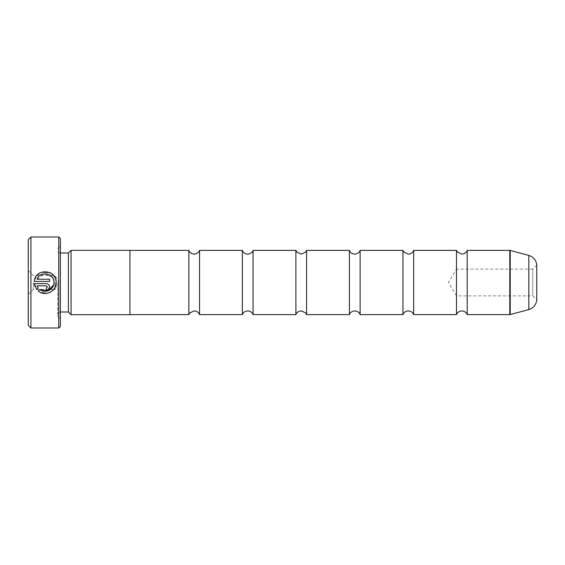 <?xml version="1.0" encoding="UTF-8"?>
<svg xmlns="http://www.w3.org/2000/svg" width="565" height="565" viewBox="0 0 565 565"><rect width="100%" height="100%" fill="white"/><g stroke="black" fill="none" stroke-linecap="round" stroke-linejoin="round"><path stroke-width="0.42" stroke-dasharray="2.83 2.12" d="M456.478 250.38L456.478 314.62M402.951 250.38L402.951 314.62M349.417 250.38L349.417 314.62M295.891 250.38L295.891 314.62M242.364 250.38L242.364 314.62M188.837 250.38L188.837 314.62M536.75 299.874L536.75 265.126L532.753 269.117L532.753 295.883L532.753 269.117L456.478 269.117L456.478 295.883L456.478 269.117L448.433 282.5L456.478 295.883L532.753 295.883L536.75 299.874M55.13 277.86L56.168 282.5L55.73 285.586M53.64 284.915L53.972 282.514L52.969 278.432M40.885 292.606L38.258 291.01L39.818 289.45M49.84 292.458L46.966 293.341M51.952 276.906L43.851 273.848L37.064 279.23L49.586 279.23L49.586 281.419L34.281 281.419L36.605 275.699L41.633 272.146M48.625 289.231L46.295 290.198L46.295 288.002L47.389 286.907M34.281 283.616L46.295 283.616C48.293 283.814 49.395 284.908 49.586 286.907M28.25 239.68L28.25 325.32M30.927 327.997L30.927 237.003M33.335 282.5L33.335 289.457L33.335 282.5M55.017 282.5L55.017 289.457L55.017 282.5M60.37 326.393L60.37 238.607M58.76 237.003L58.76 327.997M68.393 253.007L68.393 311.993M71.07 250.33L71.07 314.67M57.694 282.5L57.694 316.273L57.694 282.5M467.184 250.38L467.184 314.62M413.658 250.38L413.658 314.62M129.957 250.33L129.957 314.67M360.124 250.38L360.124 314.62M306.597 250.38L306.597 314.62M253.071 250.38L253.071 314.62M199.544 250.38L199.544 314.62M28.25 282.5L28.25 270.458L28.25 282.5M38.265 287.896L36.704 289.457L35.072 286.73M46.295 285.805L37.064 285.805M509.792 250.38L509.792 314.62M510.209 314.564L510.209 250.436M60.37 282.5L60.37 253.007L60.37 282.5M528.833 255.429L528.833 309.571M53.689 289.457L33.335 289.457L28.25 294.542M28.25 270.458L33.335 275.543L55.017 275.543L59.198 282.5L55.017 289.457L53.696 289.457M60.37 311.993C58.739 312.155 57.849 313.045 57.694 314.67M57.694 316.273L60.37 318.95M57.694 248.727L60.37 246.05M60.37 253.007C58.739 252.845 57.849 251.955 57.694 250.33"/><path stroke-width="0.85" d="M456.478 282.5L456.478 250.38L457.466 252.089L461.831 254.13C465.85 253.713 466.909 251.058 466.754 251.298L467.184 250.38L467.184 314.62L466.754 313.702C466.909 313.942 465.85 311.287 461.831 310.87C457.805 311.287 456.753 313.942 456.901 313.702L456.478 314.62L456.478 282.5M402.951 282.5L402.951 250.38L403.954 252.117L408.304 254.13C412.323 253.713 413.382 251.058 413.227 251.298L413.658 250.38L413.658 314.62L413.227 313.702C413.382 313.942 412.323 311.287 408.304 310.87C404.208 311.336 403.262 313.907 403.375 313.702L402.951 314.62L402.951 282.5M349.417 282.5L349.417 250.38L349.848 251.298C349.693 251.058 350.752 253.713 354.771 254.13C358.796 253.713 359.849 251.058 359.7 251.298L360.124 250.38L360.124 314.62L359.7 313.702C359.849 313.942 358.796 311.287 354.771 310.87C350.752 311.287 349.693 313.942 349.848 313.702L349.417 314.62L349.417 282.5M295.891 282.5L295.891 250.38L296.879 252.089L301.244 254.13L305.609 252.089L306.597 250.38L306.597 314.62L305.609 312.911L301.244 310.87C297.218 311.287 296.166 313.942 296.321 313.702L295.891 314.62L295.891 282.5M242.364 282.5L242.364 250.38L242.788 251.298C242.639 251.058 243.692 253.713 247.717 254.13C251.743 253.713 252.795 251.058 252.64 251.298L253.071 250.38L253.071 314.62L252.64 313.702C252.795 313.942 251.743 311.287 247.717 310.87C243.692 311.287 242.639 313.942 242.788 313.702L242.364 314.62L242.364 282.5M188.837 282.5L188.837 250.38L189.261 251.298C189.113 251.058 190.165 253.713 194.19 254.13C198.209 253.713 199.268 251.058 199.113 251.298L199.544 250.38L199.544 314.62L199.113 313.702C199.268 313.942 198.209 311.287 194.19 310.87L189.819 312.911L188.837 314.62L188.837 282.5M536.75 282.5L536.75 299.874C536.185 304.803 533.551 308.038 528.833 309.571L528.833 255.429C533.551 256.962 536.185 260.197 536.75 265.126L536.75 282.5M39.818 289.45L38.258 291.01C44.854 296.978 56.634 291.406 56.168 282.514L56.168 282.5C56.846 269.046 34.931 267.98 34.281 281.419L49.586 281.419L49.586 279.23L37.064 279.23C40.037 270.423 54.501 273.199 53.972 282.5L53.972 282.5C54.332 289.527 45.158 294.026 39.818 289.45L47.947 290.855L53.64 284.915M55.73 285.586L54.473 288.383M54.452 288.411L52.481 290.721M52.453 290.749L49.84 292.458M46.966 293.341L40.885 292.606M41.633 272.146L49.769 272.542M49.833 272.577L53.061 274.865M53.152 274.957L55.13 277.86M47.389 286.907L46.295 288.002L46.295 290.198C48.3 289.993 49.395 288.899 49.586 286.907C49.395 284.915 48.3 283.814 46.295 283.616L34.281 283.616L36.704 289.457L38.265 287.896L37.064 285.805L46.295 285.805L47.389 286.907L46.295 285.805M30.927 327.997L28.25 325.32L28.25 239.68L30.927 237.003L30.927 327.997L58.76 327.997L58.76 237.003L30.927 237.003M58.76 237.003L60.37 238.607L60.37 326.393L58.76 327.997M60.37 311.993L68.393 311.993L68.393 253.007L71.07 250.33L71.07 314.67L129.957 314.67L129.957 250.33L71.07 250.33M35.072 286.73L34.281 283.616M49.586 286.907L48.625 289.231M37.064 285.805L38.265 287.896M52.969 278.432L51.952 276.906M467.184 314.62L509.792 314.62L509.792 250.38L510.209 250.436L510.209 314.564L528.833 309.571M68.393 253.007L60.37 253.007M509.792 250.38L467.184 250.38M528.833 255.429L510.209 250.436M456.478 250.38L413.658 250.38M188.837 250.38L129.957 250.38M242.364 250.38L199.544 250.38M295.891 250.38L253.071 250.38M349.417 250.38L306.597 250.38M402.951 250.38L360.124 250.38M402.951 314.62L360.124 314.62M349.417 314.62L306.597 314.62M295.891 314.62L253.071 314.62M242.364 314.62L199.544 314.62M188.837 314.62L129.957 314.62M456.478 314.62L413.658 314.62M68.393 311.993L71.07 314.67M509.792 314.62L510.209 314.564"/></g></svg>
